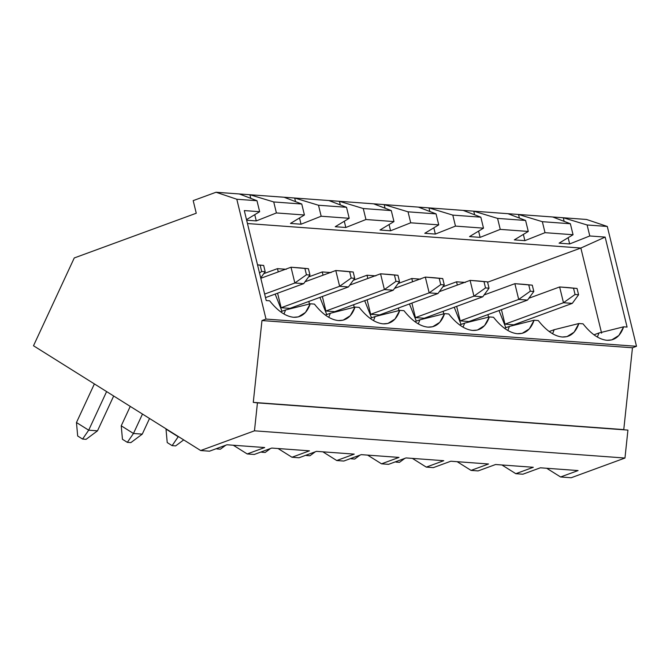 <?xml version="1.0" encoding="UTF-8"?>
<svg xmlns="http://www.w3.org/2000/svg" width="670" height="670" viewBox="0 0 670 670"><rect width="100%" height="100%" fill="white"/><g stroke="black" fill="none" stroke-linecap="round" stroke-linejoin="round"><path stroke-width="1" d="M76.464 422.527L94.386 383.918L76.464 422.527L88.691 430.19L97.502 430.835L113.674 396.012L97.502 430.835L88.691 430.19L106.614 391.582L88.691 430.19L82.569 439.059L77.678 435.994L82.569 439.059L86.095 439.319L82.569 439.059L88.691 430.19L76.464 422.527L77.678 435.994L76.464 422.527M261.668 271.476L265.194 271.735L263.662 265.429L260.136 265.169L261.668 271.476L260.136 265.169L257.548 264.935L263.662 265.429L257.514 264.826L263.662 265.429L265.194 271.735L261.668 271.476L259.508 273.008L261.668 271.476M260.705 277.891L265.194 271.735L260.705 277.891M86.095 439.319L97.502 430.835L86.095 439.319M260.798 278.301L291.014 267.229L299.833 267.874L291.014 267.229L260.798 278.301M121.236 425.81L130.248 406.397L121.236 425.81L133.464 433.482L142.274 434.127L149.536 418.482L142.274 434.127L133.464 433.482L142.476 414.06L133.464 433.482L127.342 442.351L122.451 439.286L127.342 442.351L130.868 442.61L127.342 442.351L133.464 433.482L121.236 425.81L122.451 439.286L121.236 425.81M265.513 297.631L303.678 283.644L294.859 283L264.642 294.071L294.859 283L291.014 267.229L294.859 283L306.441 274.767L309.967 275.027L308.426 268.712L304.9 268.461L306.441 274.767L304.9 268.461L291.014 267.229L308.426 268.712L299.833 267.874L308.426 268.712L309.967 275.027L306.441 274.767L294.859 283L303.678 283.644L265.513 297.631M303.678 283.644L309.967 275.027L303.678 283.644M130.868 442.61L142.274 434.127L130.868 442.61M305.026 281.794L335.787 270.521L344.598 271.166L335.787 270.521L305.026 281.794M166.001 429.102L178.764 436.806L178.337 436.538L172.115 445.634L167.224 442.569L172.115 445.634L175.641 445.893L172.115 445.634L178.228 436.765L166.001 429.102L167.224 442.569L166.001 429.102M289.934 308.376L348.442 286.936L339.631 286.283L281.124 307.731L339.631 286.283L335.787 270.521L339.631 286.283L351.206 278.05L354.732 278.31L353.199 272.003L349.673 271.744L351.206 278.05L349.673 271.744L335.787 270.521L353.199 272.003L344.598 271.166L353.199 272.003L354.732 278.31L351.206 278.05L339.631 286.283L348.442 286.936L289.934 308.376L281.124 307.731L289.934 308.376M348.442 286.936L354.732 278.31L348.442 286.936M175.641 445.893L183.697 439.897L175.641 445.893M349.799 285.085L380.56 273.804L389.371 274.457L380.56 273.804L349.799 285.085M216.879 448.925L220.405 449.185L216.879 448.925L217.306 448.314L216.879 448.925M334.707 311.667L393.215 290.219L384.404 289.574L325.896 311.014L384.404 289.574L380.56 273.804L384.404 289.574L395.978 281.341L399.504 281.601L397.963 275.295L394.437 275.035L395.978 281.341L394.437 275.035L380.56 273.804L397.963 275.295L389.371 274.457L397.963 275.295L399.504 281.601L395.978 281.341L384.404 289.574L393.215 290.219L334.707 311.667L325.896 311.014L334.707 311.667M393.215 290.219L399.504 281.601L393.215 290.219M220.405 449.185L225.731 445.232L220.405 449.185M394.563 288.368L425.324 277.095L434.143 277.74L425.324 277.095L394.563 288.368M261.652 452.217L265.178 452.476L261.652 452.217L262.071 451.605L261.652 452.217M379.48 314.95L437.979 293.51L429.169 292.865L370.661 314.305L429.169 292.865L425.324 277.095L429.169 292.865L440.751 284.633L444.277 284.892L442.736 278.586L439.21 278.326L440.751 284.633L439.21 278.326L425.324 277.095L442.736 278.586L434.143 277.74L442.736 278.586L444.277 284.892L440.751 284.633L429.169 292.865L437.979 293.51L379.48 314.95L370.661 314.305L379.48 314.95M437.979 293.51L444.277 284.892L437.979 293.51M265.178 452.476L270.496 448.515L265.178 452.476M439.336 291.659L470.097 280.387L478.908 281.031L470.097 280.387L439.336 291.659M306.425 455.508L309.95 455.768L306.425 455.508L306.843 454.897L306.425 455.508M424.244 318.242L482.752 296.802L473.941 296.148L415.434 317.597L473.941 296.148L470.097 280.387L473.941 296.148L485.516 287.916L489.041 288.175L487.509 281.869L483.983 281.609L485.516 287.916L483.983 281.609L470.097 280.387L487.509 281.869L478.908 281.031L487.509 281.869L489.041 288.175L485.516 287.916L473.941 296.148L482.752 296.802L424.244 318.242L415.434 317.597L424.244 318.242M482.752 296.802L489.041 288.175L482.752 296.802M309.95 455.768L315.269 451.806L309.95 455.768M484.1 294.951L514.87 283.678L523.68 284.323L514.87 283.678L484.1 294.951M351.189 458.791L354.715 459.05L351.189 458.791L351.616 458.188L351.189 458.791M469.017 321.533L527.524 300.093L518.706 299.44L460.206 320.88L518.706 299.44L514.87 283.678L518.706 299.44L530.288 291.207L533.814 291.467L532.273 285.16L528.747 284.901L530.288 291.207L528.747 284.901L514.87 283.678L532.273 285.16L523.68 284.323L532.273 285.16L533.814 291.467L530.288 291.207L518.706 299.44L527.524 300.093L469.017 321.533L460.206 320.88L469.017 321.533M527.524 300.093L533.814 291.467L527.524 300.093M354.715 459.05L360.033 455.097L354.715 459.05M528.873 298.234L559.634 286.961L568.453 287.614L559.634 286.961L528.873 298.234M395.962 462.082L399.488 462.342L395.962 462.082L396.38 461.471L395.962 462.082M513.789 324.816L572.289 303.376L563.478 302.731L504.971 324.171L563.478 302.731L559.634 286.961L563.478 302.731L575.061 294.498L578.579 294.758L577.046 288.452L573.52 288.192L575.061 294.498L573.52 288.192L559.634 286.961L577.046 288.452L568.453 287.614L577.046 288.452L578.579 294.758L575.061 294.498L563.478 302.731L572.289 303.376L513.789 324.816L504.971 324.171L513.789 324.816M572.289 303.376L578.579 294.758L572.289 303.376M399.488 462.342L404.806 458.389L399.488 462.342M597.372 337.06L598.963 332.982L593.963 334.816L598.963 332.982L597.372 337.06M552.608 333.777L554.191 329.699L549.191 331.524L554.191 329.699L552.608 333.777M507.835 330.486L509.426 326.407L504.426 328.241L509.426 326.407L507.835 330.486M463.062 327.195L464.653 323.116L459.654 324.95L464.653 323.116L463.062 327.195M418.298 323.903L419.881 319.825L414.889 321.659L419.881 319.825L418.298 323.903M373.525 320.62L375.116 316.541L370.116 318.367L375.116 316.541L373.525 320.62M328.752 317.329L330.344 313.25L325.344 315.084L330.344 313.25L328.752 317.329M283.988 314.037L285.571 309.959L280.579 311.793L285.571 309.959L283.988 314.037M293.611 317.279L298.351 316.877L305.478 312.454L310.26 303.795L285.571 309.959L310.26 303.795C306.977 313.141 301.425 317.63 293.611 317.279C285.688 316.474 277.698 310.989 269.65 300.805L266.224 300.554L244.299 210.581L259.659 211.712L256.978 200.724L236.803 199.241L266.007 319.071L636.5 346.29L607.296 226.46L587.113 224.978L589.793 235.966L605.152 237.096L627.078 327.069L623.653 326.818L598.963 332.982L623.653 326.818C620.361 336.164 614.809 340.653 606.995 340.301L611.744 339.899L618.862 335.477L623.653 326.818L627.078 327.069L605.152 237.096L589.793 235.966L569.659 243.939L559.082 243.16L573.051 234.734L570.371 223.747L542.348 221.686L545.02 232.674L573.051 234.734L545.02 232.674L524.886 240.647L514.317 239.877L528.278 231.443L525.598 220.455L497.576 218.395L500.256 229.383L528.278 231.443L500.256 229.383L480.122 237.364L469.544 236.585L483.506 228.16L480.834 217.172L452.803 215.112L455.483 226.1L483.506 228.16L455.483 226.1L435.349 234.073L424.772 233.294L438.741 224.869L436.061 213.881L408.038 211.82L410.71 222.809L438.741 224.869L410.71 222.809L390.585 230.781L380.007 230.003L393.968 221.577L391.288 210.589L363.266 208.529L365.946 219.517L393.968 221.577L365.946 219.517L345.812 227.49L335.234 226.72L349.196 218.286L346.524 207.298L318.493 205.246L321.173 216.234L349.196 218.286L321.173 216.234L301.039 224.207L290.47 223.428L304.431 215.003L301.751 204.015L273.728 201.955L276.4 212.943L304.431 215.003L276.4 212.943L256.275 220.916L246.644 220.212L256.275 220.916L276.4 212.943L273.728 201.955L301.751 204.015L284.088 197.248L249.893 194.736L273.728 201.955L249.893 194.736L294.658 198.019L318.493 205.246L346.524 207.298L328.853 200.531L294.658 198.019L339.43 201.31L363.266 208.529L391.288 210.589L373.625 203.822L339.43 201.31L384.203 204.601L408.038 211.82L436.061 213.881L418.398 207.114L384.203 204.601L428.968 207.884L452.803 215.112L480.834 217.172L463.163 210.397L428.968 207.884L473.74 211.176L497.576 218.395L525.598 220.455L507.935 213.688L473.74 211.176L518.513 214.467L542.348 221.686L570.371 223.747L552.7 216.98L518.513 214.467L563.277 217.758L587.113 224.978L607.296 226.46L586.543 219.467L563.277 217.758L586.543 219.467L607.296 226.46L636.5 346.29L266.007 319.071L261.97 320.553L632.463 347.772L636.5 346.29L632.463 347.772L261.97 320.553L253.277 402.377L623.77 429.596L632.463 347.772L623.77 429.596L253.277 402.377L627.932 430.098L257.439 402.879L254.466 430.818L200.673 450.533L33.5 345.762L74.261 257.95L196.26 213.236L193.186 200.623L216.05 192.248L249.893 194.736L250.773 198.345L249.893 194.736L216.05 192.248L236.803 199.241L256.978 200.724L239.316 193.957L256.978 200.724L259.659 211.712L244.299 210.581L266.224 300.554L269.65 300.805C277.698 310.989 285.688 316.474 293.611 317.279M338.375 320.57L343.124 320.168L350.243 315.738L355.033 307.078L330.344 313.25L355.033 307.078C351.742 316.424 346.189 320.922 338.375 320.57C330.461 319.766 322.471 314.28 314.423 304.096L310.26 303.795L314.423 304.096C322.471 314.28 330.461 319.766 338.375 320.57M383.148 323.853L387.888 323.459L395.015 319.029L399.806 310.369L375.116 316.541L399.806 310.369C396.514 319.716 390.962 324.213 383.148 323.853C375.225 323.057 367.244 317.563 359.195 307.388L355.033 307.078L359.195 307.388C367.244 317.563 375.225 323.057 383.148 323.853M427.921 327.144L432.661 326.751L439.788 322.32L444.57 313.661L419.881 319.825L444.57 313.661C441.287 323.007 435.734 327.504 427.921 327.144C419.998 326.349 412.008 320.855 403.96 310.671L399.806 310.369L403.96 310.671C412.008 320.855 419.998 326.349 427.921 327.144M472.685 330.436L477.434 330.034L484.552 325.603L489.343 316.944L464.653 323.116L489.343 316.944C486.052 326.29 480.499 330.787 472.685 330.436C464.762 329.632 456.781 324.146 448.732 313.962L444.57 313.661L448.732 313.962C456.781 324.146 464.762 329.632 472.685 330.436M517.458 333.727L522.198 333.325L529.325 328.895L534.116 320.235L509.426 326.407L534.116 320.235C530.824 329.581 525.272 334.079 517.458 333.727C509.535 332.923 501.554 327.429 493.505 317.253L489.343 316.944L493.505 317.253C501.554 327.429 509.535 332.923 517.458 333.727M562.231 337.01L566.971 336.616L574.09 332.186L578.88 323.526L554.191 329.699L578.88 323.526C575.589 332.873 570.044 337.37 562.231 337.01C554.308 336.214 546.318 330.72 538.27 320.545L534.116 320.235L538.27 320.545C546.318 330.72 554.308 336.214 562.231 337.01M606.995 340.301C599.072 339.497 591.091 334.012 583.042 323.828L578.88 323.526L583.042 323.828C591.091 334.012 599.072 339.497 606.995 340.301M487.593 282.212L580.856 248.034L247.456 223.537L580.856 248.034L487.593 282.212M263.787 273.661L277.472 268.645L286.291 269.29L277.472 268.645L278.268 271.903L277.472 268.645L263.787 273.661M308.56 276.953L322.245 271.936L331.055 272.581L322.245 271.936L323.041 275.194L322.245 271.936L308.56 276.953M353.325 280.244L367.018 275.228L375.828 275.873L367.018 275.228L367.805 278.477L367.018 275.228L353.325 280.244M398.097 283.527L411.782 278.511L420.601 279.164L411.782 278.511L412.578 281.769L411.782 278.511L398.097 283.527M442.87 286.819L456.555 281.802L465.365 282.447L456.555 281.802L457.35 285.06L456.555 281.802L442.87 286.819M601.61 333.174L580.856 248.034L605.152 237.096L580.856 248.034L601.61 333.174M522.868 474.209L515.816 473.69L501.914 464.972L515.816 473.69L522.868 474.209L540.355 467.802L578.076 470.566L560.589 476.973L571.167 477.752L624.968 458.037L254.466 430.818L624.968 458.037L627.932 430.098L624.968 458.037L571.167 477.752L560.589 476.973L546.687 468.263L560.589 476.973L578.076 470.566L540.355 467.802L522.868 474.209M478.104 470.918L471.052 470.399L457.149 461.689L471.052 470.399L478.104 470.918L495.582 464.511L533.303 467.283L515.816 473.69L533.303 467.283L495.582 464.511L478.104 470.918M433.331 467.627L426.279 467.107L412.377 458.397L426.279 467.107L433.331 467.627L450.818 461.22L488.539 463.992L471.052 470.399L488.539 463.992L450.818 461.22L433.331 467.627M388.558 464.335L381.515 463.824L367.612 455.106L381.515 463.824L388.558 464.335L406.045 457.928L443.766 460.7L426.279 467.107L443.766 460.7L406.045 457.928L388.558 464.335M343.794 461.052L336.742 460.533L322.84 451.815L336.742 460.533L343.794 461.052L361.272 454.645L398.993 457.417L381.515 463.824L398.993 457.417L361.272 454.645L343.794 461.052M299.021 457.761L291.969 457.242L278.067 448.531L291.969 457.242L299.021 457.761L316.508 451.354L354.229 454.126L336.742 460.533L354.229 454.126L316.508 451.354L299.021 457.761M254.248 454.469L247.205 453.95L233.302 445.24L247.205 453.95L254.248 454.469L271.735 448.062L309.456 450.835L291.969 457.242L309.456 450.835L271.735 448.062L254.248 454.469M209.484 451.186L200.673 450.533L209.484 451.186L226.971 444.771L264.684 447.543L247.205 453.95L264.684 447.543L226.971 444.771L209.484 451.186M200.673 450.533L254.466 430.818L257.439 402.879L253.277 402.377L261.97 320.553L266.007 319.071L236.803 199.241L216.05 192.248L193.186 200.623L196.26 213.236L74.261 257.95L33.5 345.762L200.673 450.533M246.51 219.651L259.659 211.712L246.51 219.651M254.751 214.676L256.275 220.916L254.751 214.676M294.658 198.019L295.537 201.636L294.658 198.019L284.088 197.248L301.751 204.015L304.431 215.003L290.47 223.428L301.039 224.207L321.173 216.234L318.493 205.246L294.658 198.019M299.524 217.959L301.039 224.207L299.524 217.959M275.152 294.097L281.995 311.274L275.152 294.097M291.936 308.376L292.019 307.614L291.936 308.376M281.124 307.731L277.589 293.209L281.124 307.731M339.43 201.31L340.31 204.919L339.43 201.31L328.853 200.531L346.524 207.298L349.196 218.286L335.234 226.72L345.812 227.49L365.946 219.517L363.266 208.529L339.43 201.31M344.288 221.251L345.812 227.49L344.288 221.251M309.373 304.012L308.895 301.425L309.373 304.012M319.917 297.388L326.767 314.565L319.917 297.388M336.7 311.659L336.784 310.905L336.7 311.659M325.896 311.014L322.354 296.492L325.896 311.014M384.203 204.601L385.083 208.211L384.203 204.601L373.625 203.822L391.288 210.589L393.968 221.577L380.007 230.003L390.585 230.781L410.71 222.809L408.038 211.82L384.203 204.601M389.061 224.542L390.585 230.781L389.061 224.542M354.145 307.304L353.668 304.716L354.145 307.304M364.689 300.679L371.532 317.848L364.689 300.679M381.473 314.95L381.557 314.188L381.473 314.95M370.661 314.305L367.127 299.783L370.661 314.305M428.968 207.884L429.847 211.502L428.968 207.884L418.398 207.114L436.061 213.881L438.741 224.869L424.772 233.294L435.349 234.073L455.483 226.1L452.803 215.112L428.968 207.884M433.833 227.834L435.349 234.073L433.833 227.834M424.261 318.233L424.311 318.719M398.918 310.587L398.432 308.007L398.918 310.587M409.462 303.962L416.305 321.139L409.462 303.962M426.246 318.242L426.321 317.479L426.246 318.242M415.434 317.597L411.891 303.075L415.434 317.597M473.74 211.176L474.62 214.785L473.74 211.176L463.163 210.397L480.834 217.172L483.506 228.16L469.544 236.585L480.122 237.364L500.256 229.383L497.576 218.395L473.74 211.176M478.598 231.117L480.122 237.364L478.598 231.117M469.025 321.525L469.084 322.01M443.682 313.878L443.205 311.29L443.682 313.878M454.227 307.254L461.077 324.431L454.227 307.254M471.01 321.525L471.094 320.771L471.01 321.525M460.206 320.88L456.664 306.358L460.206 320.88M518.513 214.467L519.392 218.077L518.513 214.467L507.935 213.688L525.598 220.455L528.278 231.443L514.317 239.877L524.886 240.647L545.02 232.674L542.348 221.686L518.513 214.467M523.37 234.408L524.886 240.647L523.37 234.408M488.455 317.17L487.978 314.582L488.455 317.17M498.999 310.545L505.842 327.714L498.999 310.545M515.783 324.816L515.867 324.054L515.783 324.816M504.971 324.171L501.436 309.649L504.971 324.171M563.277 217.758L564.157 221.368L563.277 217.758L552.7 216.98L570.371 223.747L573.051 234.734L559.082 243.16L569.659 243.939L589.793 235.966L587.113 224.978L563.277 217.758M568.135 237.699L569.659 243.939L568.135 237.699M293.586 307.957L293.552 307.053M338.358 311.248L338.317 310.344M383.123 314.54L383.089 313.627M427.896 317.823L427.854 316.918M472.668 321.114L472.626 320.21M517.433 324.406L517.399 323.493"/></g></svg>
